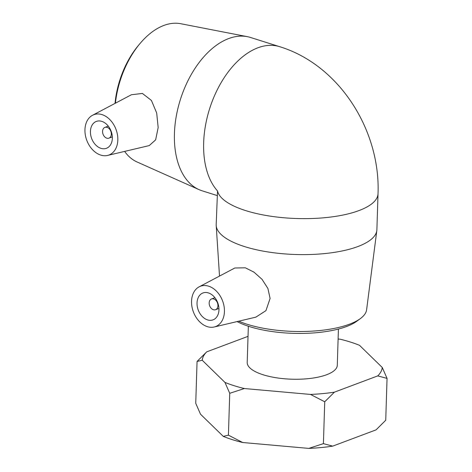 <?xml version="1.0" encoding="UTF-8"?>
<svg xmlns="http://www.w3.org/2000/svg" width="472" height="472" viewBox="0 0 472 472"><rect width="100%" height="100%" fill="white"/><g stroke="black" fill="none" stroke-linecap="round" stroke-linejoin="round"><path stroke-width="0.71" d="M332.695 446.134L323.414 443.639L308.788 448.4A90.128 30.68 1.8 0 0 332.695 446.134L376.072 429.862L385.736 420.257L387.052 378.391L382.273 367.499L359.528 345.333A90.128 30.68 -178.2 0 0 340.123 339.203L338.111 339.02M248.024 336.353L206.718 351.846L197.06 361.452L195.744 403.318L200.517 414.209L223.262 436.376A90.128 30.68 1.8 0 0 242.667 442.506L228.418 435.166L223.262 436.376M197.06 361.452L202.217 360.242L224.961 382.408L229.734 393.3L228.418 435.166M323.414 443.639L324.73 401.772L334.394 392.167L377.771 375.895L387.052 378.391M229.734 393.3L244.36 388.539L310.482 394.433L324.73 401.772M308.788 448.4L242.667 442.506M202.217 360.242A90.128 30.68 -178.2 0 1 206.718 351.846M382.273 367.499A90.128 30.68 -178.2 0 1 377.771 375.895M244.36 388.539A90.128 30.68 -178.2 0 1 224.961 382.408M334.394 392.167A90.128 30.68 -178.2 0 1 310.482 394.433M248.343 326.223L247.204 362.455A45.064 15.34 1.8 0 0 291.761 379.199A45.064 15.34 1.8 0 0 337.285 365.287L338.424 329.055M115.404 103.197A72.664 43.554 -72.5 0 1 140.178 43.341L138.674 45.123A68.906 41.3 107.5 0 0 115.026 103.397M140.178 43.341A72.664 43.554 -72.5 0 1 180.717 23.712L247.328 36.663A80.393 48.185 107.5 0 0 174.433 133.6A80.393 48.185 107.5 0 0 199.019 189.626A80.393 48.185 107.5 0 0 202.105 190.794L217.102 195.532M199.019 189.626L137.051 161.973A72.664 43.554 -72.5 0 1 124.626 151.406M219.515 276.073L216.205 225.533A80.393 27.364 1.8 0 1 216.188 224.625L217.533 190.953A80.393 27.364 1.8 0 0 245.788 210.636A80.393 27.364 1.8 0 0 331.108 216.996A80.393 27.364 1.8 0 0 378.025 193.697C380.526 130.526 339.498 65.077 279.743 46.704L250.526 37.477A80.393 48.185 107.5 0 0 247.328 36.663M131.446 94.742L142.402 93.438L151.423 100.447L156.68 112.979L158.173 127.523L155.636 139.871L149.211 145.594L107.575 155.435A21.535 15.6 69.4 0 1 84.948 129.664A21.535 15.6 69.4 0 1 92.512 115.286A21.535 15.6 69.4 0 1 109.557 119.316A21.535 15.6 69.4 0 1 117.823 140.048A21.535 15.6 69.4 0 1 107.575 155.435M237.103 321.579A68.906 23.452 1.8 0 0 249.47 326.583A68.906 23.452 1.8 0 0 356.873 321.184L360.407 318.576A72.664 24.733 -178.2 0 1 247.145 324.27A72.664 24.733 -178.2 0 1 238.749 321.19M216.205 225.533A80.393 27.364 1.8 0 0 244.661 246.614A80.393 27.364 1.8 0 0 328.766 253.128A80.393 27.364 1.8 0 0 376.821 230.578L366.608 309.774A72.664 24.733 -178.2 0 1 360.407 318.576M376.821 230.578A80.393 27.364 1.8 0 0 376.892 229.675L378.025 193.697M199.113 286.846L234.814 268.002L245.34 267.801L253.989 272.155L262.043 279.341L267.901 288.463L270.096 298.434L265.937 310.653L255.859 317.143L214.182 326.996A21.535 15.6 69.4 0 1 207.355 326.653A21.535 15.6 69.4 0 1 192.116 307.526A21.535 15.6 69.4 0 1 199.113 286.846A21.535 15.6 69.4 0 1 208.624 286.18A21.535 15.6 69.4 0 1 224.194 307.231A21.535 15.6 69.4 0 1 214.182 326.996M213.722 298.935A5.741 4.159 -110.6 0 0 211.533 298.953A5.741 4.159 -110.6 0 0 209.656 305.791A5.741 4.159 -110.6 0 0 215.568 309.709A5.741 4.159 -110.6 0 0 217.828 304.292A5.741 4.159 -110.6 0 0 213.722 298.935M208.417 292.923A14.355 10.402 69.4 0 1 218.695 306.316A14.355 10.402 69.4 0 1 213.031 319.857A14.355 10.402 69.4 0 1 198.252 310.069A14.355 10.402 69.4 0 1 202.948 292.976A14.355 10.402 69.4 0 1 208.417 292.923M111.327 134.154A5.741 4.159 69.4 0 1 108.961 138.148A5.741 4.159 69.4 0 1 103.049 134.231A5.741 4.159 69.4 0 1 104.926 127.393A5.741 4.159 69.4 0 1 111.327 134.154M112.342 138.32A14.355 10.402 69.4 0 1 106.43 148.296A14.355 10.402 69.4 0 1 91.651 138.508A14.355 10.402 69.4 0 1 96.347 121.416A14.355 10.402 69.4 0 1 112.342 138.32M279.748 46.704A80.393 48.185 107.5 0 0 203.656 142.827A80.393 48.185 107.5 0 0 217.533 190.953M215.568 309.709L218.931 308.446M211.533 298.953L214.902 297.69M108.961 138.148L112.33 136.886M104.926 127.393L108.294 126.13M92.512 115.286L131.44 94.73"/></g></svg>
